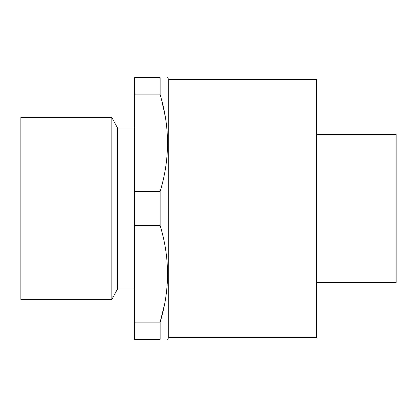 <?xml version="1.0" encoding="UTF-8"?>
<svg xmlns="http://www.w3.org/2000/svg" width="417" height="417" viewBox="0 0 417 417"><rect width="100%" height="100%" fill="white"/><g stroke="black" fill="none" stroke-linecap="round" stroke-linejoin="round"><path stroke-width="0.63" d="M111.834 117.516L20.85 117.516L20.85 299.484L111.834 299.484L111.834 117.516L117.516 127.983L134.576 127.983M316.539 134.576L396.15 134.576L396.15 282.424L316.539 282.424M168.697 337.582L168.697 79.418L316.539 79.418L316.539 337.582L168.697 337.582L167.582 339.287M134.576 322.143L160.164 322.143L160.164 339.287L134.576 339.287L134.576 191.356L160.164 191.356L160.164 225.644C169.964 257.81 169.964 289.977 160.164 322.143L164.574 304.254M166.456 292.38L167.04 286.708M167.092 286.072L167.134 285.499M167.274 283.544L167.332 282.601M167.514 278.415L167.556 276.737M160.164 339.287C169.964 339.287 169.964 339.287 160.164 339.287M134.576 225.644L160.164 225.644M134.576 191.356L134.576 94.857L160.164 94.857C169.964 127.023 169.964 159.19 160.164 191.356M160.164 94.857L160.164 77.713C169.964 77.713 169.964 77.713 160.164 77.713L134.576 77.713L134.576 94.857M134.576 289.017L117.516 289.017L117.516 127.983M167.556 140.263L167.092 130.928M167.003 129.864L166.018 121.3M165.252 116.447L161.692 100.283M117.516 289.017L111.834 299.484M168.697 79.418L167.582 77.713"/></g></svg>
